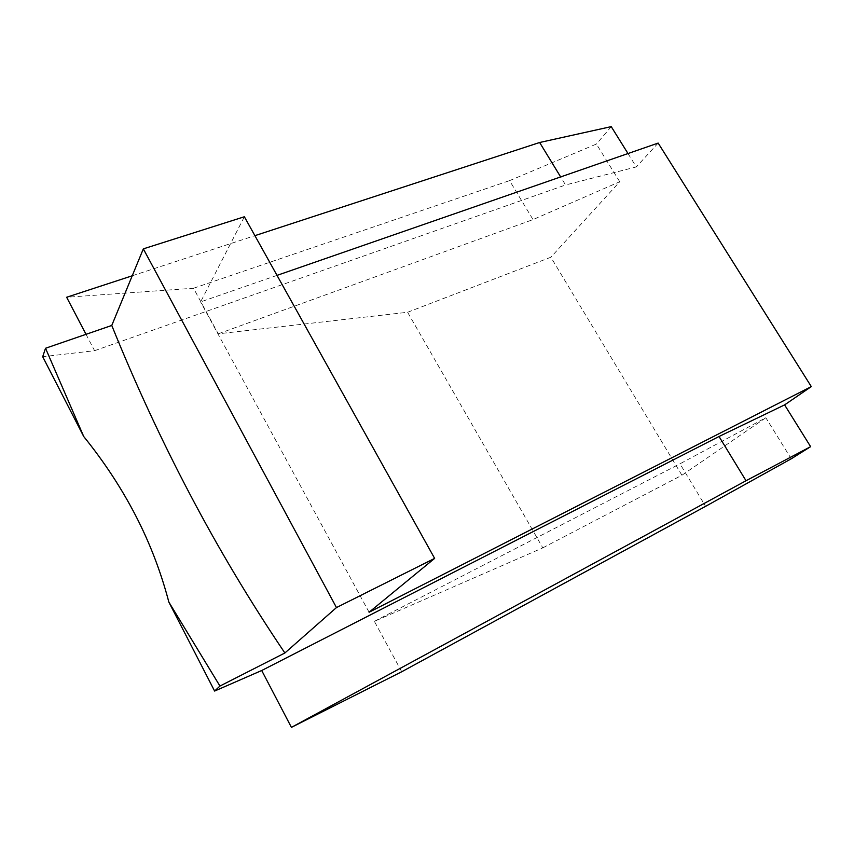 <?xml version="1.0" encoding="UTF-8"?>
<svg xmlns="http://www.w3.org/2000/svg" width="854" height="854" viewBox="0 0 854 854"><rect width="100%" height="100%" fill="white"/><g stroke="black" fill="none" stroke-linecap="round" stroke-linejoin="round"><path stroke-width="0.64" stroke-dasharray="4.27 3.2" d="M277.016 275.383L200.605 301.91L244.372 216.756M369.077 612.243L200.605 301.91M401.732 671.756L374.372 621.349L542.802 547.852L407.604 312.265L218.261 333.818L193.516 288.246L66.644 297.256M86.019 334.32L94.58 350.695L42.7 356.726M542.802 547.852L681.919 475.251L765.835 417.745L679.987 463.807L705.585 506.337M681.919 475.251L550.873 257.225L407.604 312.265M218.261 333.818L533.024 219.595L619.748 181.753L550.873 257.225M619.748 181.753L596.412 144.048L509.571 180.632L533.024 219.595M611.229 126.627L596.412 144.048M628 153.549L636.326 166.914L565.561 184.976L560.651 176.927M658.156 143.077L636.326 166.914M791.242 458.801L765.835 417.745M374.372 621.349L679.987 463.807M94.58 350.695L565.561 184.976M193.516 288.246L509.571 180.632M132.231 275.789L254.898 235.661"/><path stroke-width="1.28" d="M219.948 686.05L214.61 691.057L168.857 602.091L219.948 686.05L284.873 652.99C249.998 601.323 218.133 547.99 189.289 492.993C160.926 438.988 135.092 383.136 111.767 325.459L45.529 348.261L83.724 436.522L42.7 356.726L45.529 348.261M168.857 602.091C160.904 571.86 149.856 543.059 135.711 515.699C121.578 488.339 104.252 461.939 83.724 436.522M434.633 558.388L244.372 216.756L143.323 248.866L336.465 607.568L434.633 558.388L369.077 612.243L811.3 386.595L658.156 143.077L277.016 275.383M214.61 691.057L261.708 670.507L291.417 727.373L401.732 671.756L705.585 506.337L791.242 458.801L810.627 446.663L746.022 480.738L719.025 436.49L784.602 404.892L811.3 386.595M132.231 275.789L66.644 297.256L86.019 334.32M254.898 235.661L539.643 142.501L611.229 126.627L628 153.549M784.602 404.892L810.627 446.663M111.767 325.459L143.323 248.866M336.465 607.568L284.873 652.99M261.708 670.507L719.025 436.49M291.417 727.373L746.022 480.738M560.651 176.927L539.643 142.501"/></g></svg>
